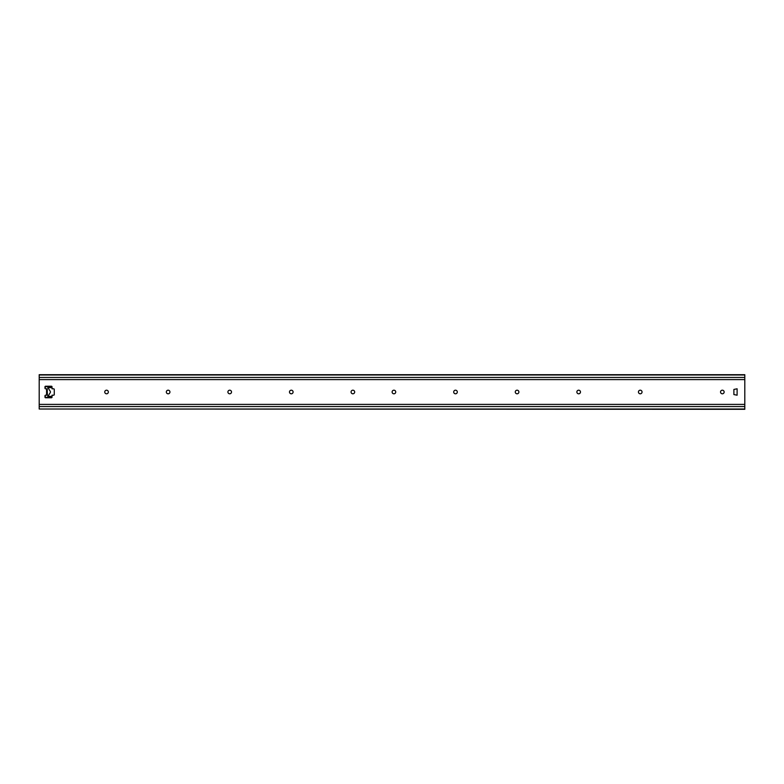 <?xml version="1.0" encoding="UTF-8"?>
<svg xmlns="http://www.w3.org/2000/svg" width="784" height="784" viewBox="0 0 784 784"><rect width="100%" height="100%" fill="white"/><g stroke="black" fill="none" stroke-linecap="round" stroke-linejoin="round"><path stroke-width="1.18" d="M724.142 392A1.793 1.793 0 0 1 721.447 393.558A1.793 1.793 0 0 1 721.447 390.442A1.793 1.793 0 0 1 724.142 392M642.037 392A1.793 1.793 0 0 1 639.342 393.558A1.793 1.793 0 0 1 639.342 390.442A1.793 1.793 0 0 1 642.037 392M580.464 392A1.793 1.793 0 0 1 577.769 393.558A1.793 1.793 0 0 1 577.769 390.442A1.793 1.793 0 0 1 580.464 392M518.881 392A1.793 1.793 0 0 1 516.186 393.558A1.793 1.793 0 0 1 516.186 390.442A1.793 1.793 0 0 1 518.881 392M457.297 392A1.793 1.793 0 0 1 454.602 393.558A1.793 1.793 0 0 1 454.602 390.442A1.793 1.793 0 0 1 457.297 392M395.724 392A1.793 1.793 0 0 1 393.029 393.558A1.793 1.793 0 0 1 393.029 390.442A1.793 1.793 0 0 1 395.724 392M354.672 392A1.793 1.793 0 0 1 351.977 393.558A1.793 1.793 0 0 1 351.977 390.442A1.793 1.793 0 0 1 354.672 392M293.089 392A1.793 1.793 0 0 1 290.394 393.558A1.793 1.793 0 0 1 290.394 390.442A1.793 1.793 0 0 1 293.089 392M231.505 392A1.793 1.793 0 0 1 228.81 393.558A1.793 1.793 0 0 1 228.81 390.442A1.793 1.793 0 0 1 231.505 392M169.932 392A1.793 1.793 0 0 1 167.237 393.558A1.793 1.793 0 0 1 167.237 390.442A1.793 1.793 0 0 1 169.932 392M108.349 392A1.793 1.793 0 0 1 105.654 393.558A1.793 1.793 0 0 1 105.654 390.442A1.793 1.793 0 0 1 108.349 392M47.216 395.205L47.216 388.795L45.619 388.795A0.637 0.637 0 0 1 44.972 388.149L44.972 386.865A0.637 0.637 0 0 1 45.619 386.228L51.391 386.228A0.637 0.637 0 0 1 52.028 386.865L52.028 388.795L53.635 388.795A0.637 0.637 0 0 1 54.272 389.432L54.272 394.568A0.637 0.637 0 0 1 53.635 395.205L52.028 395.205L52.028 397.135A0.637 0.637 0 0 1 51.391 397.772L45.619 397.772A0.637 0.637 0 0 1 44.972 397.135L44.972 395.851A0.637 0.637 0 0 1 45.619 395.205L47.383 395.205L47.216 388.795M744.8 409.013L39.2 409.013L744.8 409.317L744.8 374.683L39.2 374.683L39.2 379.603L744.8 379.603M744.8 404.397L39.2 404.397L39.2 379.603M737.107 395.205L733.893 394.568L733.893 389.432L737.107 388.795L737.107 395.205M39.2 404.397L39.2 406.553L744.8 406.553M39.2 409.013L39.2 406.553M44.972 396.008L45.482 396.841A1.284 1.284 0 0 0 47.667 396.841L50.235 392.676A1.284 1.284 0 0 0 50.235 391.324L47.667 387.159A1.284 1.284 0 0 0 45.482 387.159L44.972 387.992M46.579 388.795L46.579 395.205M744.8 377.447L39.2 377.447M744.8 374.987L39.2 374.987M47.706 396.792L52.028 396.792M52.028 396.479L47.893 396.479M52.028 387.208L47.706 387.208M47.893 387.521L52.028 387.521M52.028 387.649L47.971 387.649M47.971 396.351L52.028 396.351"/></g></svg>
